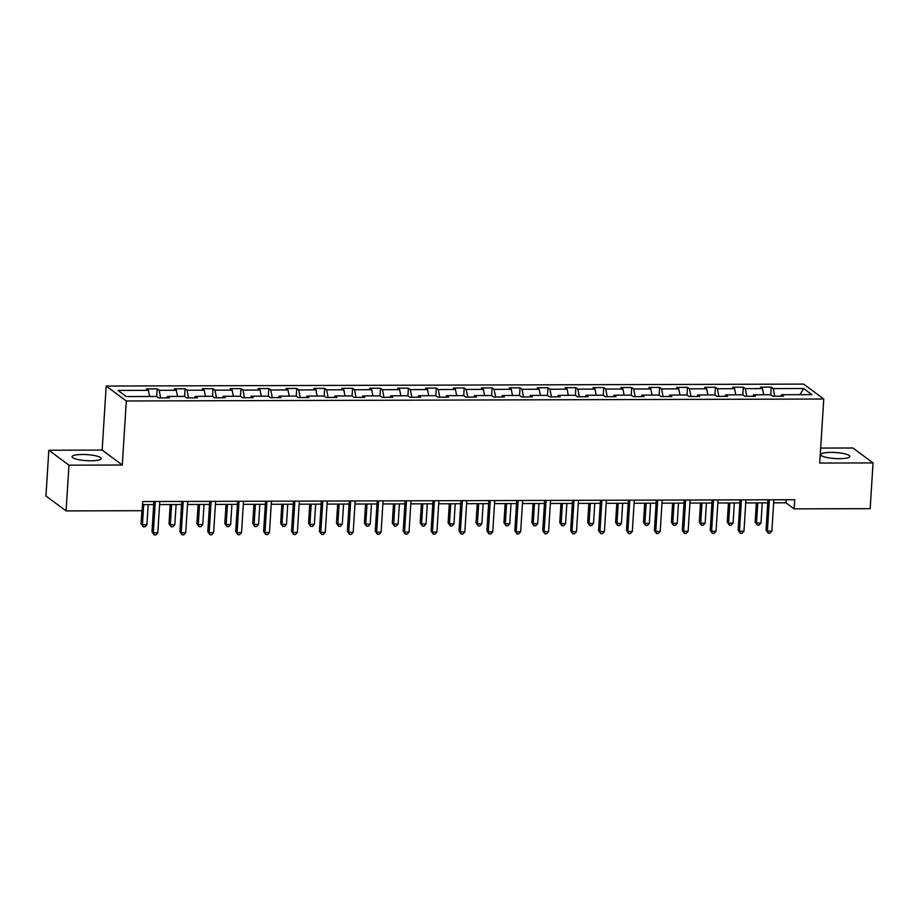 <?xml version="1.0" encoding="UTF-8"?>
<svg xmlns="http://www.w3.org/2000/svg" width="919" height="919" viewBox="0 0 919 919"><rect width="100%" height="100%" fill="white"/><g stroke="black" fill="none" stroke-linecap="round" stroke-linejoin="round"><path stroke-width="1.38" d="M90.878 460.775A14.612 3.021 3.6 0 0 101.216 458.547A14.612 3.021 3.6 0 0 82.388 454.48A14.612 3.021 3.6 0 0 72.05 456.709A14.612 3.021 3.6 0 0 90.878 460.775M839.495 458.673A14.612 3.021 3.6 0 0 849.834 456.444A14.612 3.021 3.6 0 0 830.994 452.378A14.612 3.021 3.6 0 0 820.656 454.606A14.612 3.021 3.6 0 0 839.495 458.673M48.833 450.241L68.971 465.175L122.284 465.025L102.147 450.092L48.833 450.241L45.95 495.984L66.088 510.918L142.135 510.7L142.709 501.556L794.705 499.718L794.131 508.873L870.167 508.655L873.05 462.912L852.912 447.99L820.678 448.081M102.147 450.092L106.179 386.049L803.62 384.096L823.757 399.018L126.317 400.983L106.179 386.049M803.643 388.507L773.235 388.588L771.248 387.117L760.507 387.152L762.494 388.622L745.32 388.668L743.333 387.198L732.592 387.232L734.58 388.703L717.406 388.748L715.419 387.278L704.689 387.301L706.677 388.783L689.491 388.829L687.504 387.358L676.775 387.381L678.762 388.852L661.588 388.909L659.601 387.427L648.86 387.462L650.847 388.932L633.673 388.978L631.686 387.508L620.945 387.542L622.933 389.013L605.759 389.059L603.772 387.588L593.031 387.623L595.018 389.093L577.844 389.139L575.857 387.669L565.128 387.703L567.115 389.174L549.93 389.219L547.942 387.749L537.213 387.772L539.2 389.254L522.026 389.3L520.039 387.829L509.298 387.852L511.286 389.323L494.112 389.38L492.124 387.898L481.384 387.933L483.371 389.403L466.197 389.449L464.21 387.979L453.481 388.013L455.468 389.484L438.283 389.53L436.295 388.059L425.566 388.094L427.553 389.564L410.379 389.61L408.392 388.14L397.651 388.174L399.639 389.645L382.465 389.69L380.477 388.22L369.737 388.243L371.724 389.725L354.55 389.771L352.563 388.3L341.834 388.323L343.821 389.794L326.636 389.851L324.648 388.369L313.919 388.404L315.906 389.874L298.732 389.92L296.745 388.45L286.004 388.484L287.992 389.955L270.818 390.001L268.83 388.53L258.09 388.565L260.077 390.035L242.903 390.081L240.916 388.611L230.175 388.634L232.162 390.115L214.989 390.161L213.001 388.691L202.272 388.714L204.259 390.184L187.074 390.242L185.087 388.76L174.357 388.794L176.345 390.265L159.171 390.311L157.183 388.84L156.701 396.48L158.688 397.95L169.429 397.916L167.442 396.445L184.616 396.399L186.603 397.87L197.344 397.847L195.356 396.365L212.53 396.319L214.518 397.789L225.247 397.766L223.271 396.296L240.445 396.238L242.432 397.72L253.162 397.686L251.174 396.215L268.359 396.169L270.347 397.64L281.076 397.605L279.089 396.135L296.263 396.089L298.25 397.559L308.991 397.525L307.003 396.055L324.177 396.009L326.165 397.479L336.905 397.456L334.918 395.974L352.092 395.928L354.079 397.399L364.809 397.376L362.821 395.905L380.007 395.848L381.994 397.33L392.723 397.295L390.736 395.825L407.91 395.779L409.897 397.249L420.638 397.215L418.65 395.744L435.824 395.698L437.812 397.169L448.552 397.134L446.565 395.664L463.739 395.618L465.726 397.088L476.456 397.054L474.468 395.584L491.654 395.538L493.641 397.008L504.37 396.985L502.383 395.503L519.557 395.457L521.544 396.928L532.285 396.905L530.297 395.434L547.471 395.377L549.459 396.859L560.199 396.824L558.212 395.354L575.386 395.308L577.373 396.778L588.103 396.744L586.127 395.273L603.301 395.227L605.288 396.698L616.017 396.663L614.03 395.193L631.215 395.147L633.202 396.617L643.932 396.594L641.944 395.113L659.118 395.067L661.106 396.537L671.846 396.514L669.859 395.044L687.033 394.986L689.02 396.468L699.761 396.434L697.774 394.963L714.948 394.906L716.935 396.388L727.664 396.353L725.677 394.883L742.862 394.837L744.849 396.307L755.579 396.273L753.591 394.802L770.765 394.756L772.753 396.227L783.493 396.192L781.506 394.722L811.925 394.642L803.643 388.507L799.898 394.676M156.701 396.48L126.294 396.56L118.011 390.437L148.43 390.345L146.443 388.875L157.183 388.84M166.753 397.927L167.442 396.445M159.171 390.311L160.63 397.95M176.345 390.265L177.528 396.422M194.667 397.847L195.356 396.365M187.074 390.242L188.544 397.87M204.259 390.184L205.442 396.342M222.582 397.778L223.271 396.296M214.989 390.161L216.459 397.789M232.162 390.115L233.346 396.261M250.496 397.697L251.174 396.215M242.903 390.081L244.374 397.709M260.077 390.035L261.26 396.181M278.4 397.617L279.089 396.135M270.818 390.001L272.277 397.628M287.992 389.955L289.175 396.112M306.314 397.536L307.003 396.055M298.732 389.92L300.191 397.559M315.906 389.874L317.089 396.032M334.229 397.456L334.918 395.974M326.636 389.851L328.106 397.479M343.821 389.794L344.993 395.951M362.143 397.376L362.821 395.905M354.55 389.771L356.021 397.399M371.724 389.725L372.907 395.871M390.058 397.307L390.736 395.825M382.465 389.69L383.924 397.318M399.639 389.645L400.822 395.79M417.961 397.226L418.65 395.744M410.379 389.61L411.838 397.238M427.553 389.564L428.736 395.71M445.876 397.146L446.565 395.664M438.283 389.53L439.753 397.157M455.468 389.484L456.651 395.641M473.79 397.065L474.468 395.584M466.197 389.449L467.668 397.088M483.371 389.403L484.554 395.561M501.705 396.985L502.383 395.503M494.112 389.38L495.582 397.008M511.286 389.323L512.469 395.48M529.608 396.905L530.297 395.434M522.026 389.3L523.485 396.928M539.2 389.254L540.383 395.4M557.523 396.836L558.212 395.354M549.93 389.219L551.4 396.847M567.115 389.174L568.298 395.319M585.437 396.755L586.127 395.273M577.844 389.139L579.315 396.767M595.018 389.093L596.201 395.25M613.352 396.675L614.03 395.193M605.759 389.059L607.229 396.686M622.933 389.013L624.116 395.17M641.255 396.594L641.944 395.113M633.673 388.978L635.132 396.617M650.847 388.932L652.03 395.09M669.17 396.514L669.859 395.044M661.588 388.909L663.047 396.537M678.762 388.852L679.945 395.009M697.084 396.445L697.774 394.963M689.491 388.829L690.962 396.457M706.677 388.783L707.848 394.929M724.999 396.365L725.677 394.883M717.406 388.748L718.876 396.376M734.58 388.703L735.763 394.848M752.914 396.284L753.591 394.802M745.32 388.668L746.779 396.296M762.494 388.622L763.678 394.779M780.817 396.204L781.506 394.722M773.235 388.588L774.694 396.227M68.971 465.175L66.088 510.918M122.284 465.025L126.317 400.983M823.757 399.018L819.737 463.061L873.05 462.912M773.649 502.854L785.963 502.819L794.131 508.873M142.514 504.623L153.691 504.6M159.584 504.577L181.606 504.52M187.499 504.497L209.509 504.439M215.414 504.428L237.424 504.359M243.328 504.347L265.338 504.278M271.231 504.267L293.253 504.198M299.146 504.186L321.168 504.129M327.061 504.106L349.071 504.049M354.975 504.026L376.985 503.968M382.878 503.957L404.9 503.888M410.793 503.876L432.815 503.807M438.708 503.796L460.718 503.738M466.622 503.715L488.632 503.658M494.537 503.635L516.547 503.578M522.44 503.555L544.462 503.497M550.355 503.486L572.365 503.417M578.269 503.405L600.279 503.336M606.184 503.325L628.194 503.267M634.087 503.244L656.109 503.187M662.002 503.164L684.012 503.107M689.916 503.095L711.926 503.026M717.831 503.015L739.841 502.946M745.734 502.934L767.756 502.877M148.43 390.345L149.613 396.503M786.159 499.752L785.963 502.819M771.248 387.117L770.765 394.756M743.333 387.198L742.851 394.837M715.419 387.278L714.936 394.906M687.504 387.358L687.021 394.986M659.601 387.427L659.118 395.067M631.686 387.508L631.204 395.147M603.772 387.588L603.289 395.227M575.857 387.669L575.374 395.308M547.942 387.749L547.471 395.377M520.039 387.829L519.557 395.457M492.124 387.898L491.642 395.538M464.21 387.979L463.727 395.618M436.295 388.059L435.824 395.698M408.392 388.14L407.91 395.779M380.477 388.22L379.995 395.848M352.563 388.3L352.08 395.928M324.648 388.369L324.166 396.009M296.745 388.45L296.263 396.089M268.83 388.53L268.348 396.169M240.916 388.611L240.433 396.238M213.001 388.691L212.519 396.319M185.087 388.76L184.616 396.399M767.951 499.798L766.044 530.102L767.399 531.113L769.375 499.798M771.88 531.102L769.973 533.181L768.181 533.181L767.399 531.113L771.88 531.102L773.844 499.787M768.181 533.181L766.044 530.102M756.36 502.9L755.154 522.038L756.509 523.037L760.989 523.026L762.253 502.888M757.784 502.9L756.509 523.037L757.302 525.117L755.154 522.038M760.989 523.026L759.083 525.105L757.302 525.117M740.036 499.879L738.129 530.183L739.485 531.193L741.461 499.867M743.965 531.182L742.058 533.261L740.277 533.261L739.485 531.193L743.965 531.182L745.929 499.856M740.277 533.261L738.129 530.183M712.122 499.959L710.215 530.263L711.582 531.262L713.546 499.947M716.05 531.251L714.155 533.33L712.363 533.342L711.582 531.262L716.05 531.251L718.026 499.936M712.363 533.342L710.215 530.263M728.445 502.98L727.239 522.107L728.606 523.118L733.075 523.106L734.338 502.969M729.87 502.98L728.606 523.118L729.387 525.197L727.239 522.107M733.075 523.106L731.179 525.186L729.387 525.197M700.531 503.061L699.325 522.187L700.692 523.198L705.16 523.187L706.435 503.038M701.955 503.061L700.692 523.198L701.473 525.266L699.325 522.187M705.16 523.187L703.265 525.266L701.473 525.266M684.207 500.028L682.3 530.332L683.667 531.343L685.631 500.028M688.136 531.331L686.24 533.411L684.448 533.422L683.667 531.343L688.136 531.331L690.112 500.016M684.448 533.422L682.3 530.332M656.304 500.108L654.397 530.412L655.752 531.423L657.728 500.108M660.221 531.412L658.326 533.491L656.534 533.502L655.752 531.423L660.221 531.412L662.197 500.097M656.534 533.502L654.397 530.412M628.389 500.189L626.482 530.493L627.838 531.504L629.814 500.189M632.318 531.492L630.411 533.571L628.63 533.571L627.838 531.504L632.318 531.492L634.282 500.177M628.63 533.571L626.482 530.493M672.616 503.141L671.421 522.268L672.777 523.279L677.246 523.267L678.521 503.118M674.041 503.13L672.777 523.279L673.558 525.346L671.421 522.268M677.246 523.267L675.35 525.346L673.558 525.346M644.713 503.221L643.507 522.348L644.862 523.359L649.342 523.348L650.606 503.198M646.137 503.21L644.862 523.359L645.655 525.427L643.507 522.348M649.342 523.348L647.436 525.427L645.655 525.427M616.798 503.29L615.592 522.429L616.948 523.439L621.428 523.416L622.691 503.279M618.223 503.29L616.948 523.439L617.74 525.507L615.592 522.429M621.428 523.416L619.521 525.496L617.74 525.507M588.884 503.371L587.678 522.509L589.045 523.508L593.513 523.497L594.777 503.359M590.308 503.371L589.045 523.508L589.826 525.588L587.678 522.509M593.513 523.497L591.618 525.576L589.826 525.588M560.969 503.451L559.763 522.578L561.13 523.589L565.599 523.577L566.874 503.44M562.394 503.451L561.13 523.589L561.911 525.668L559.763 522.578M565.599 523.577L563.703 525.657L561.911 525.668M533.054 503.532L531.86 522.658L533.215 523.669L537.695 523.658L538.959 503.509M534.49 503.532L533.215 523.669L533.996 525.737L531.86 522.658M537.695 523.658L535.788 525.737L533.996 525.737M505.151 503.612L503.945 522.739L505.301 523.75L509.781 523.738L511.044 503.589M506.576 503.601L505.301 523.75L506.093 525.817L503.945 522.739M509.781 523.738L507.874 525.817L506.093 525.817M477.237 503.692L476.031 522.819L477.398 523.83L481.866 523.819L483.13 503.669M478.661 503.681L477.398 523.83L478.179 525.898L476.031 522.819M481.866 523.819L479.971 525.898L478.179 525.898M449.322 503.761L448.116 522.9L449.483 523.899L453.952 523.887L455.227 503.75M450.747 503.761L449.483 523.899L450.264 525.978L448.116 522.9M453.952 523.887L452.056 525.967L450.264 525.978M421.407 503.842L420.213 522.968L421.568 523.979L426.048 523.968L427.312 503.83M422.832 503.842L421.568 523.979L422.349 526.059L420.213 522.968M426.048 523.968L424.141 526.047L422.349 526.059M393.504 503.922L392.298 523.049L393.654 524.06L398.134 524.048L399.397 503.911M394.929 503.922L393.654 524.06L394.446 526.127L392.298 523.049M398.134 524.048L396.227 526.127L394.446 526.127M365.59 504.003L364.383 523.129L365.751 524.14L370.219 524.129L371.483 503.98M367.014 503.991L365.751 524.14L366.532 526.208L364.383 523.129M370.219 524.129L368.324 526.208L366.532 526.208M337.675 504.083L336.469 523.21L337.836 524.221L342.305 524.209L343.58 504.06M339.1 504.071L337.836 524.221L338.617 526.288L336.469 523.21M342.305 524.209L340.409 526.288L338.617 526.288M309.76 504.152L308.566 523.29L309.921 524.301L314.39 524.278L315.665 504.14M311.185 504.152L309.921 524.301L310.702 526.369L308.566 523.29M314.39 524.278L312.494 526.369L310.702 526.369M281.857 504.232L280.651 523.37L282.007 524.37L286.487 524.358L287.75 504.221M283.282 504.232L282.007 524.37L282.799 526.449L280.651 523.37M286.487 524.358L284.58 526.438L282.799 526.449M253.943 504.313L252.736 523.439L254.103 524.45L258.572 524.439L259.836 504.301M255.367 504.313L254.103 524.45L254.885 526.53L252.736 523.439M258.572 524.439L256.677 526.518L254.885 526.53M226.028 504.393L224.822 523.52L226.189 524.531L230.658 524.519L231.921 504.37M227.452 504.393L226.189 524.531L226.97 526.598L224.822 523.52M230.658 524.519L228.762 526.598L226.97 526.598M198.113 504.474L196.907 523.6L198.274 524.611L202.743 524.6L204.018 504.451M199.538 504.462L198.274 524.611L199.055 526.679L196.907 523.6M202.743 524.6L200.847 526.679L199.055 526.679M600.475 500.269L598.568 530.573L599.935 531.584L601.899 500.269M604.403 531.573L602.508 533.652L600.716 533.652L599.935 531.584L604.403 531.573L606.368 500.246M600.716 533.652L598.568 530.573M572.56 500.35L570.653 530.654L572.02 531.664L573.984 500.338M576.489 531.641L574.593 533.732L572.801 533.732L572.02 531.664L576.489 531.641L578.465 500.327M572.801 533.732L570.653 530.654M544.645 500.43L542.75 530.734L544.105 531.733L546.081 500.418M548.574 531.722L546.679 533.801L544.887 533.813L544.105 531.733L548.574 531.722L550.55 500.407M544.887 533.813L542.75 530.734M516.742 500.499L514.835 530.803L516.191 531.814L518.167 500.499M520.671 531.802L518.764 533.882L516.972 533.893L516.191 531.814L520.671 531.802L522.635 500.487M516.972 533.893L514.835 530.803M488.828 500.579L486.921 530.883L488.276 531.894L490.252 500.579M492.756 531.883L490.849 533.962L489.069 533.962L488.276 531.894L492.756 531.883L494.721 500.568M489.069 533.962L486.921 530.883M460.913 500.66L459.006 530.964L460.373 531.975L462.337 500.66M464.842 531.963L462.946 534.042L461.154 534.042L460.373 531.975L464.842 531.963L466.818 500.648M461.154 534.042L459.006 530.964M432.998 500.74L431.091 531.044L432.458 532.055L434.423 500.729M436.927 532.044L435.032 534.123L433.24 534.123L432.458 532.055L436.927 532.044L438.903 500.717M433.24 534.123L431.091 531.044M405.095 500.821L403.188 531.125L404.544 532.135L406.52 500.809M409.024 532.112L407.117 534.192L405.325 534.203L404.544 532.135L409.024 532.112L410.988 500.798M405.325 534.203L403.188 531.125M377.181 500.889L375.274 531.205L376.629 532.204L378.605 500.889M381.109 532.193L379.202 534.272L377.422 534.284L376.629 532.204L381.109 532.193L383.074 500.878M377.422 534.284L375.274 531.205M349.266 500.97L347.359 531.274L348.726 532.285L350.69 500.97M353.195 532.273L351.299 534.353L349.507 534.364L348.726 532.285L353.195 532.273L355.171 500.958M349.507 534.364L347.359 531.274M321.351 501.05L319.444 531.354L320.811 532.365L322.776 501.05M325.28 532.354L323.385 534.433L321.593 534.433L320.811 532.365L325.28 532.354L327.256 501.039M321.593 534.433L319.444 531.354M293.448 501.131L291.541 531.435L292.897 532.446L294.873 501.131M297.365 532.434L295.47 534.513L293.678 534.513L292.897 532.446L297.365 532.434L299.341 501.119M293.678 534.513L291.541 531.435M265.534 501.211L263.627 531.515L264.982 532.526L266.958 501.2M269.462 532.515L267.555 534.594L265.775 534.594L264.982 532.526L269.462 532.515L271.427 501.188M265.775 534.594L263.627 531.515M237.619 501.292L235.712 531.596L237.079 532.595L239.043 501.28M241.548 532.583L239.652 534.663L237.86 534.674L237.079 532.595L241.548 532.583L243.512 501.269M237.86 534.674L235.712 531.596M209.704 501.36L207.797 531.664L209.164 532.675L211.129 501.36M213.633 532.664L211.738 534.743L209.946 534.755L209.164 532.675L213.633 532.664L215.609 501.349M209.946 534.755L207.797 531.664M181.79 501.441L179.894 531.745L181.25 532.756L183.226 501.441M185.718 532.744L183.823 534.824L182.031 534.824L181.25 532.756L185.718 532.744L187.694 501.429M182.031 534.824L179.894 531.745M170.199 504.554L169.004 523.681L170.36 524.692L174.84 524.68L176.103 504.531M171.635 504.542L170.36 524.692L171.141 526.759L169.004 523.681M174.84 524.68L172.933 526.759L171.141 526.759M153.887 501.521L151.98 531.825L153.335 532.836L155.311 501.521M157.815 532.825L155.908 534.904L154.116 534.904L153.335 532.836L157.815 532.825L159.78 501.51M154.116 534.904L151.98 531.825M141.905 510.7L141.089 523.761L142.445 524.76L146.925 524.749L148.189 504.611M143.72 504.623L142.445 524.76L143.238 526.84L141.089 523.761M146.925 524.749L145.018 526.828L143.238 526.84"/></g></svg>
